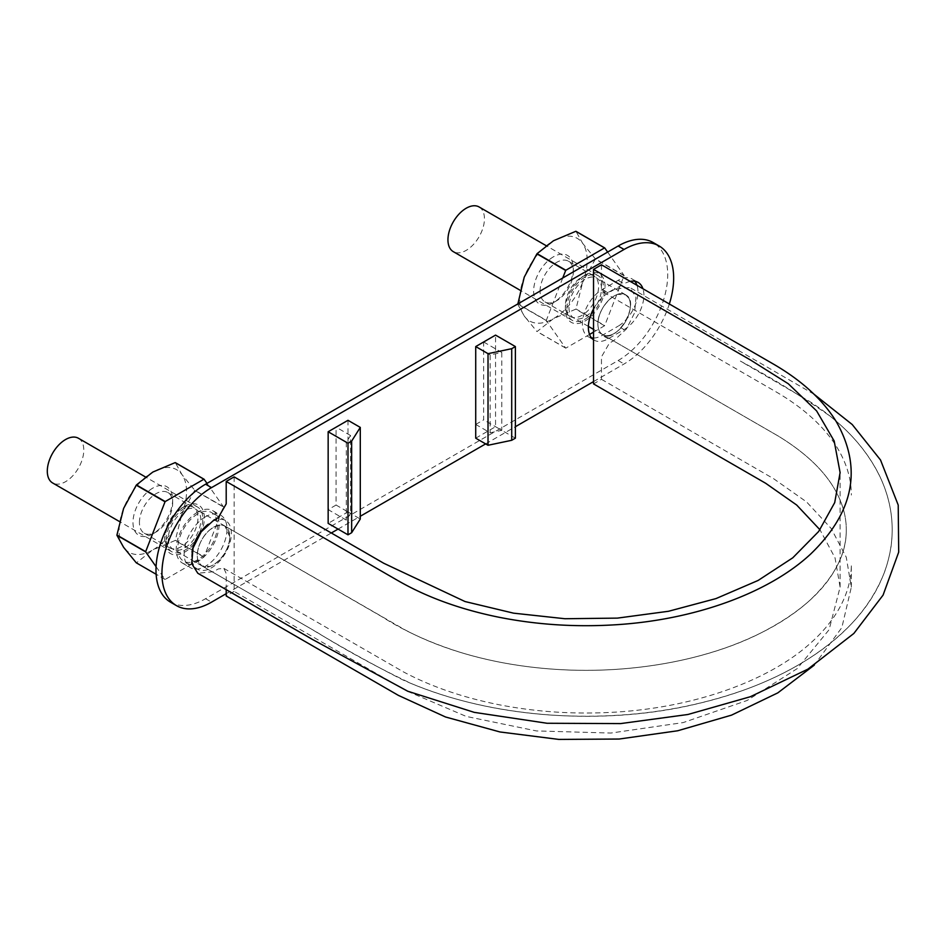 <?xml version="1.0" encoding="UTF-8"?>
<svg xmlns="http://www.w3.org/2000/svg" width="946" height="946" viewBox="0 0 946 946"><rect width="100%" height="100%" fill="white"/><g stroke="black" fill="none" stroke-linecap="round" stroke-linejoin="round"><path stroke-width="0.71" stroke-dasharray="4.73 3.55" d="M568.936 307.403A23 13.279 120 0 0 573.702 317.927A23 13.279 120 0 0 596.701 304.647A23 13.279 120 0 0 596.701 278.089A23 13.279 120 0 0 578.976 284.249A23 13.279 120 0 0 568.936 307.403M597.896 324.123A23 13.279 -60 0 1 604.021 305.901A23 13.279 -60 0 1 617.773 294.336A23 13.279 -60 0 1 625.661 294.809A23 13.279 -60 0 1 628.806 298.12A23 13.279 -60 0 1 628.806 314.415A23 13.279 -60 0 1 617.773 330.946A23 13.279 -60 0 1 604.021 335.262A23 13.279 -60 0 1 602.661 334.648A23 13.279 -60 0 1 597.896 324.123C598.038 329.977 600.083 333.702 604.021 335.262C608.136 336.469 612.724 335.026 617.773 330.946C622.764 326.583 626.441 321.072 628.806 314.415C630.911 307.769 630.911 302.342 628.806 298.12L625.684 294.88L617.773 294.336C612.724 296.086 608.136 299.941 604.021 305.901C600.083 312.014 598.038 318.081 597.896 324.123C597.99 329.232 599.598 332.755 602.732 334.683C616.851 344.273 641.104 302.235 625.684 294.88C616.402 288.152 597.186 308.443 597.896 324.123M78.447 438.27A25.802 14.9 -60 0 1 78.447 468.069A25.802 14.9 -60 0 1 52.645 482.968M166.307 539.859A25.802 14.9 -60 0 1 177.564 513.891A25.802 14.9 -60 0 1 197.454 506.973A25.802 14.9 -60 0 1 197.454 536.772A25.802 14.9 -60 0 1 171.652 551.672A25.802 14.9 -60 0 1 166.307 539.859M229.772 536.654L224.935 526.094L223.646 525.503C219.531 524.309 214.943 525.74 209.894 529.819C204.904 534.194 201.226 539.705 198.861 546.35C196.756 552.996 196.756 558.436 198.861 562.645L201.983 565.897L209.894 566.441C214.943 564.679 219.531 560.824 223.646 554.864C227.584 548.751 229.63 542.685 229.772 536.654A23 13.279 -60 0 1 223.646 554.864A23 13.279 -60 0 1 209.894 566.441A23 13.279 -60 0 1 202.006 565.956A23 13.279 -60 0 1 198.861 562.645A23 13.279 -60 0 1 197.241 555.432A23 13.279 -60 0 1 198.861 546.35A23 13.279 -60 0 1 209.894 529.819A23 13.279 -60 0 1 223.646 525.503A23 13.279 -60 0 1 225.006 526.118A23 13.279 -60 0 1 229.772 536.654C228.163 524.202 221.541 521.932 209.894 529.819C197.844 539.315 192.925 561.569 201.983 565.897C211.265 572.614 230.481 552.322 229.772 536.654M168.293 538.712A23 13.279 120 0 0 173.047 549.236A23 13.279 120 0 0 196.047 535.956A23 13.279 120 0 0 196.047 509.397A23 13.279 120 0 0 178.333 515.57A23 13.279 120 0 0 168.293 538.712M479.102 206.961A25.802 14.9 -60 0 1 479.102 236.748A25.802 14.9 -60 0 1 453.288 251.648M566.95 308.55A25.802 14.9 -60 0 1 578.219 282.57A25.802 14.9 -60 0 1 598.097 275.664A25.802 14.9 -60 0 1 598.097 305.463A25.802 14.9 -60 0 1 572.295 320.363A25.802 14.9 -60 0 1 566.95 308.55M601.467 264.797L601.467 287.241L603.785 292.385L609.401 291.829L614.155 289.074L629.859 287.525L635.937 297.162L634.66 312.7L626.5 328.912L614.155 340.383L609.401 343.126L601.467 356.867L601.467 379.311L593.532 383.899M234.135 476.879L234.135 591.392L406.295 690.781L466.177 716.406L536.382 730.927L610.844 733.055L683.166 722.59L747.127 700.478L797.23 668.597L829.11 629.693L840.107 587.123L835.034 557.868L819.957 529.772M601.467 379.311L773.627 478.711L806.607 501.948L831.167 528.459L846.256 557.229L851.329 587.135L841.857 627.565L814.27 665.144M234.135 591.392L226.2 595.968M226.2 589.642L226.2 573.524L223.883 568.392L218.266 568.948L213.512 571.691L197.797 573.252M170.517 602.188A70.122 40.489 120 0 0 205.578 598.712L618.128 360.532A70.122 40.489 120 0 0 663.938 298.735A70.122 40.489 120 0 0 653.189 242.554M475.72 424.435L483.654 419.847L483.654 341.979L475.72 346.567L475.72 424.435L490.17 432.783L501.806 430.335L483.654 419.847M205.578 516.729A30.296 17.489 120 0 0 185.783 543.418A30.296 17.489 120 0 0 190.43 567.695A30.296 17.489 120 0 0 220.725 550.205A30.296 17.489 120 0 0 220.725 515.227A30.296 17.489 120 0 0 205.578 516.729M593.532 339.756A28.049 16.2 120 0 0 594.183 340.17A28.049 16.2 120 0 0 608.207 338.774L624.076 329.61L618.128 326.181A28.049 16.2 120 0 0 636.989 285.314M634.801 281.258A28.049 16.2 120 0 0 632.153 278.987A28.049 16.2 120 0 0 618.128 280.371L602.259 289.535A28.049 16.2 120 0 0 583.93 314.249A28.049 16.2 120 0 0 588.235 336.729A28.049 16.2 120 0 0 591.522 337.899M593.532 338.041A28.049 16.2 120 0 0 602.259 335.345L618.128 326.181M336.078 505.046L328.156 509.622L328.156 431.754L336.078 427.178L336.078 505.046L350.54 513.394L346.307 520.111L328.156 509.622M328.156 431.754L346.307 442.243L350.54 435.527L350.54 513.394M346.307 442.243L346.307 520.111M483.654 341.979L501.806 352.468L490.17 354.904L490.17 432.783M501.806 352.468L501.806 430.335M490.17 354.904L475.72 346.567M350.54 435.527L336.078 427.178M624.076 329.61A28.049 16.2 120 0 0 642.937 288.743M630.202 281.388A28.049 16.2 120 0 0 624.076 283.812L618.128 280.371M593.532 308.94A28.049 16.2 120 0 1 608.207 292.976L624.076 283.812M593.532 381.605L624.076 363.974A70.122 40.489 120 0 0 669.33 303.985M226.2 593.674L331.325 532.988M338.065 529.098L360.284 516.268M485.629 443.899L515.381 426.717M475.72 438.175L495.55 426.717L495.55 335.109M192.003 552.109A28.049 16.2 120 0 0 197.501 569.185A28.049 16.2 120 0 0 225.55 552.996A28.049 16.2 120 0 0 225.55 520.607A28.049 16.2 120 0 0 211.526 521.991A28.049 16.2 120 0 0 208.014 524.38M347.986 420.308L347.986 511.916L328.156 523.363M515.381 438.175L495.55 426.717M347.986 511.916L360.284 519.011M197.643 513.974A28.049 16.2 120 0 0 179.314 538.7A28.049 16.2 120 0 0 183.619 561.167A28.049 16.2 120 0 0 211.668 544.979A28.049 16.2 120 0 0 211.668 512.59A28.049 16.2 120 0 0 197.643 513.974M197.643 512.141A30.296 17.489 120 0 0 177.848 538.842A30.296 17.489 120 0 0 182.495 563.118A30.296 17.489 120 0 0 212.791 545.629A30.296 17.489 120 0 0 212.791 510.651A30.296 17.489 120 0 0 197.643 512.141M593.532 332.141L604.541 325.779A54.974 31.738 -60 0 0 604.731 325.554L624.076 275.688L595.318 259.086A54.974 31.738 120 0 0 595.318 258.849L582.665 243.359A47.678 27.529 120 0 0 553.469 240.757A47.678 27.529 120 0 0 524.261 277.083A47.678 27.529 120 0 0 524.261 316.011A47.678 27.529 120 0 0 553.469 318.625L537.091 331.514A54.974 31.738 120 0 1 536.914 331.502L524.261 316.011L517.568 303.973M595.318 259.086L582.665 282.298A47.678 27.529 120 0 0 582.665 243.359L575.972 231.321M565.365 309.46A28.049 16.2 -60 0 1 585.196 275.109A28.049 16.2 -60 0 1 605.038 286.555A28.049 16.2 -60 0 1 585.196 320.919A28.049 16.2 -60 0 1 565.365 309.46L565.365 305.747A23.496 13.563 120 0 0 570.225 316.496A23.496 13.563 120 0 0 588.341 310.205A23.496 13.563 120 0 0 598.593 286.555A23.496 13.563 120 0 0 593.721 275.806A23.496 13.563 120 0 0 581.979 276.965A23.496 13.563 120 0 0 565.365 305.747M607.639 252.074L624.076 275.452A54.974 31.738 -60 0 1 624.076 275.688M562.752 277.994L546.327 320.339L517.864 303.903M589.559 334.435L565.85 348.116A54.974 31.738 -60 0 1 565.673 348.104L546.327 320.576A54.974 31.738 -60 0 1 546.327 320.339M604.541 325.779L575.795 309.176A54.974 31.738 120 0 0 575.972 308.952L604.731 325.554M624.076 275.452L595.318 258.849M575.795 309.176L553.469 318.625A47.678 27.529 120 0 0 582.665 282.298L575.972 308.952M553.469 256.792A28.049 16.2 120 0 0 533.627 291.143A28.049 16.2 120 0 0 553.469 302.59A28.049 16.2 120 0 0 573.3 268.238A28.049 16.2 120 0 0 553.469 256.792M540.071 291.143A23.496 13.563 -60 0 1 556.686 262.361A23.496 13.563 -60 0 1 568.428 261.202A23.496 13.563 -60 0 1 573.3 271.951A23.496 13.563 -60 0 1 556.686 300.733A23.496 13.563 -60 0 1 544.943 301.892A23.496 13.563 -60 0 1 540.071 291.143M565.85 348.116L537.091 331.514M546.327 320.576L517.663 304.021M565.673 348.104L536.914 331.502M156.078 566.678L165.03 579.413A54.974 31.738 -60 0 0 165.207 579.425L203.898 557.088A54.974 31.738 -60 0 0 204.076 556.863L223.422 506.997L194.663 490.395A54.974 31.738 120 0 0 194.663 490.158L182.022 474.679A47.678 27.529 120 0 0 152.814 472.066A47.678 27.529 120 0 0 123.619 508.392A47.678 27.529 120 0 0 123.619 547.332A47.678 27.529 120 0 0 152.814 549.933L136.449 562.823A54.974 31.738 120 0 1 136.271 562.811M194.663 490.395L182.022 513.607A47.678 27.529 120 0 0 182.022 474.679L175.317 462.629M164.722 540.769A28.049 16.2 -60 0 1 184.553 506.417A28.049 16.2 -60 0 1 204.383 517.876A28.049 16.2 -60 0 1 184.553 552.228A28.049 16.2 -60 0 1 164.722 540.769L164.722 537.056A23.496 13.563 120 0 0 169.582 547.805A23.496 13.563 120 0 0 187.686 541.514A23.496 13.563 120 0 0 197.939 517.876A23.496 13.563 120 0 0 193.079 507.115A23.496 13.563 120 0 0 181.325 508.274A23.496 13.563 120 0 0 164.722 537.056M206.997 483.382L223.422 506.76A54.974 31.738 -60 0 1 223.422 506.997M203.898 557.088L175.14 540.485A54.974 31.738 120 0 0 175.317 540.261L204.076 556.863M223.422 506.76L194.663 490.158M175.14 540.485L152.814 549.933A47.678 27.529 120 0 0 182.022 513.607L175.317 540.261M152.814 488.101A28.049 16.2 120 0 0 132.984 522.452A28.049 16.2 120 0 0 152.814 533.899A28.049 16.2 120 0 0 172.657 499.547A28.049 16.2 120 0 0 152.814 488.101M165.207 579.425L136.449 562.823M165.03 579.413L156.125 574.269M139.429 522.452A23.496 13.563 -60 0 1 156.043 493.682A23.496 13.563 -60 0 1 167.785 492.511A23.496 13.563 -60 0 1 172.657 503.272A23.496 13.563 -60 0 1 156.043 532.042A23.496 13.563 -60 0 1 144.289 533.201A23.496 13.563 -60 0 1 139.429 522.452M608.207 338.774L602.259 335.345M608.207 292.976L602.259 289.535M618.128 360.532L624.076 363.974M205.578 598.712L211.526 602.153M625.661 294.809L596.701 278.089M602.661 334.648L593.532 329.374M588.388 326.405L573.702 317.927M197.454 506.973L145.436 476.938M171.652 551.672L119.503 521.565M224.935 526.094L404.474 629.575C431.766 644.072 463.304 654.892 499.086 662.034C536.157 669.26 574.222 671.755 613.28 669.543C654.857 666.989 693.229 659.421 728.373 646.839C761.518 634.683 788.266 619.547 808.594 601.455C834.041 577.935 846.611 554.072 846.28 529.878C846.327 542.697 842.827 555.527 835.791 568.357C822.441 592.87 797.04 614.628 759.579 633.619C707.502 659.693 632.507 674.191 557.537 669.461C525.196 667.462 494.581 662.295 465.692 653.97C433.954 644.545 406.07 632.153 382.066 616.804L224.935 526.094M201.983 565.897L316.662 632.105C345.787 650.198 377.241 667.297 411.013 683.426C452.365 700.56 497.927 711.037 547.71 714.845C619.24 719.835 685.815 711.156 747.446 688.783C790.478 672.748 825.054 651.191 851.187 624.124C873.241 601.006 886.52 575.239 891.014 546.823C894.207 523.54 890.896 500.954 881.081 479.09C867.044 448.877 843.099 422.921 809.256 401.222L740.363 361.088C771.581 377.809 801.416 396.102 829.867 415.98C852.299 433.812 868.96 453.95 879.839 476.382C894.49 507.659 896.099 539.433 884.676 571.691C870.734 607.793 843.217 638.148 802.125 662.744C772.078 680.706 737.478 694.293 698.337 703.528C605.854 726.114 489.508 719.031 402.641 679.807C370.335 663.3 339.673 646.236 310.643 628.629L201.983 565.897M602.732 334.683L778.381 436.13C803.414 451.443 821.577 468.128 832.847 486.161C841.869 500.694 846.351 515.274 846.28 529.878C846.339 516.114 842.366 502.385 834.384 488.68C823.304 469.748 804.656 452.247 778.416 436.153L602.732 334.683M225.006 526.118L196.047 509.397M202.006 565.956L173.047 549.236M598.097 275.664L546.079 245.629M572.295 320.363L520.146 290.256M223.883 568.392L403.564 671.956C431.258 686.654 463.055 697.569 498.98 704.735C536.134 711.96 574.269 714.467 613.351 712.243C693.477 707.856 768.66 681.073 810.722 642.973C824.746 630.367 835.176 617.099 841.999 603.158C848.231 590.422 851.341 577.604 851.329 564.691L851.329 587.135M814.092 394.281L629.859 287.525M603.785 292.385L775.803 391.703C802.09 407.028 821.719 424.376 834.703 443.745C845.819 460.584 851.365 477.695 851.329 495.077M840.107 587.123L840.107 472.61M638.101 282.416L632.153 278.987M594.183 340.17L588.235 336.729M225.55 520.607L211.668 512.59M197.501 569.185L183.619 561.167M182.495 563.118L190.43 567.695M212.791 510.651L220.725 515.227M581.979 276.965L585.196 275.109M544.943 301.892L570.225 316.496M568.428 261.202L593.721 275.806M573.3 271.951L573.3 268.238M556.686 300.733L553.469 302.59M181.325 508.274L184.553 506.417M144.289 533.201L169.582 547.805M167.785 492.511L193.079 507.115M172.657 503.272L172.657 499.547M156.043 532.042L152.814 533.899"/><path stroke-width="1.42" d="M119.503 521.565L52.645 482.968A25.802 14.9 -60 0 1 47.3 471.155A25.802 14.9 -60 0 1 58.569 445.176A25.802 14.9 -60 0 1 78.447 438.27L145.436 476.938M520.146 290.256L453.288 251.648A25.802 14.9 -60 0 1 447.943 239.835A25.802 14.9 -60 0 1 459.212 213.867A25.802 14.9 -60 0 1 479.102 206.961L546.079 245.629M593.532 269.385L601.467 264.797L773.627 364.198C802.019 380.718 822.961 399.957 836.453 421.928C862.563 468.223 853.966 512.259 810.675 554.025C768.696 593.071 694.837 619.867 615.704 624.762C575.606 627.281 536.488 624.738 498.353 617.123C460.3 609.342 426.977 597.245 398.361 580.856L226.2 481.455L234.135 476.879L383.757 563.26L465.018 601.538L513.56 613.162L564.939 618.731L617.419 618.116L668.526 611.27L715.98 598.593L758.113 580.454L792.772 557.809L818.668 531.486L834.703 502.622L840.107 472.61L834.171 440.99L816.599 410.895L788.278 383.745L750.805 360.19L593.532 269.385L593.532 383.899L765.692 483.288L796.662 505.01L819.957 529.772M814.27 665.144L777.825 692.862L731.518 715.141L677.679 730.773L619.133 739.039L558.861 739.417L499.985 731.968L445.554 716.997L398.361 695.369L226.2 595.968L226.2 589.642M814.092 394.281L852.228 424.529L880.525 459.993L898.215 505.069L898.7 552.145L883.067 595.129L853.86 633.442L807.896 669.141L750.391 696.705L687.908 714.49L620.552 723.595L547.06 723.264L474.23 712.362L407.738 691.23L312.487 639.461L197.797 573.252L191.731 563.603L193.008 548.077L201.167 531.853L213.512 520.395L218.266 517.639L226.2 503.899L226.2 481.455M669.33 303.985A70.122 40.489 120 0 0 659.137 245.984L653.189 242.554A70.122 40.489 120 0 0 618.128 246.019L624.076 249.46L211.526 487.639A70.122 40.489 120 0 0 165.716 549.437A70.122 40.489 120 0 0 176.464 605.629A70.122 40.489 120 0 0 211.526 602.153L226.2 593.674M618.128 246.019L205.578 484.198A70.122 40.489 120 0 0 159.768 545.996A70.122 40.489 120 0 0 170.517 602.188L176.464 605.629M636.989 285.314A28.049 16.2 120 0 0 634.801 281.258M591.522 337.899A28.049 16.2 120 0 0 593.532 338.041M642.937 288.743A28.049 16.2 120 0 0 638.101 282.416A28.049 16.2 120 0 0 630.202 281.388M593.532 308.94A28.049 16.2 120 0 0 593.532 339.756M659.137 245.984A70.122 40.489 120 0 0 624.076 249.46M331.325 532.988L338.065 529.098M360.284 516.268L485.629 443.899M515.381 426.717L593.532 381.605M475.72 346.567L475.72 438.175L488.018 445.27L511.715 440.292L515.381 438.175L515.381 346.567L511.715 348.684L488.018 353.662L475.72 346.567L495.55 335.109L515.381 346.567M208.014 524.38A28.049 16.2 120 0 0 192.003 552.109M328.156 431.754L328.156 523.363L347.986 534.821L347.986 443.213L351.652 441.084L360.284 427.403L347.986 420.308L328.156 431.754L347.986 443.213M488.018 445.27L488.018 353.662M511.715 440.292L511.715 348.684M360.284 427.403L360.284 519.011L351.652 532.704L351.652 441.084M351.652 532.704L347.986 534.821M537.091 253.646A54.974 31.738 120 0 0 536.914 253.871L565.673 270.473A54.974 31.738 -60 0 1 565.85 270.249L537.091 253.646L553.469 240.757L575.795 231.309L604.541 247.911L565.85 270.249M517.864 303.903L524.261 277.083L536.914 253.871M607.639 252.074L604.731 247.923L575.972 231.321A54.974 31.738 120 0 0 575.795 231.309M565.673 270.473L562.752 277.994M589.559 334.435L593.532 332.141M136.449 484.955A54.974 31.738 120 0 0 136.271 485.18L165.03 501.782A54.974 31.738 -60 0 1 165.207 501.557L136.449 484.955L152.814 472.066L175.14 462.618L203.898 479.22L165.207 501.557M165.03 501.782L145.672 551.648L116.926 535.046L123.619 508.392L136.271 485.18M206.997 483.382L204.076 479.232L175.317 462.629A54.974 31.738 120 0 0 175.14 462.618M156.078 566.678L145.672 551.885A54.974 31.738 -60 0 1 145.672 551.648M156.125 574.269L136.271 562.811L123.619 547.332L116.926 535.282A54.974 31.738 120 0 1 116.926 535.046M145.672 551.885L116.926 535.282M205.578 484.198L211.526 487.639M593.532 329.374L588.388 326.405"/></g></svg>
